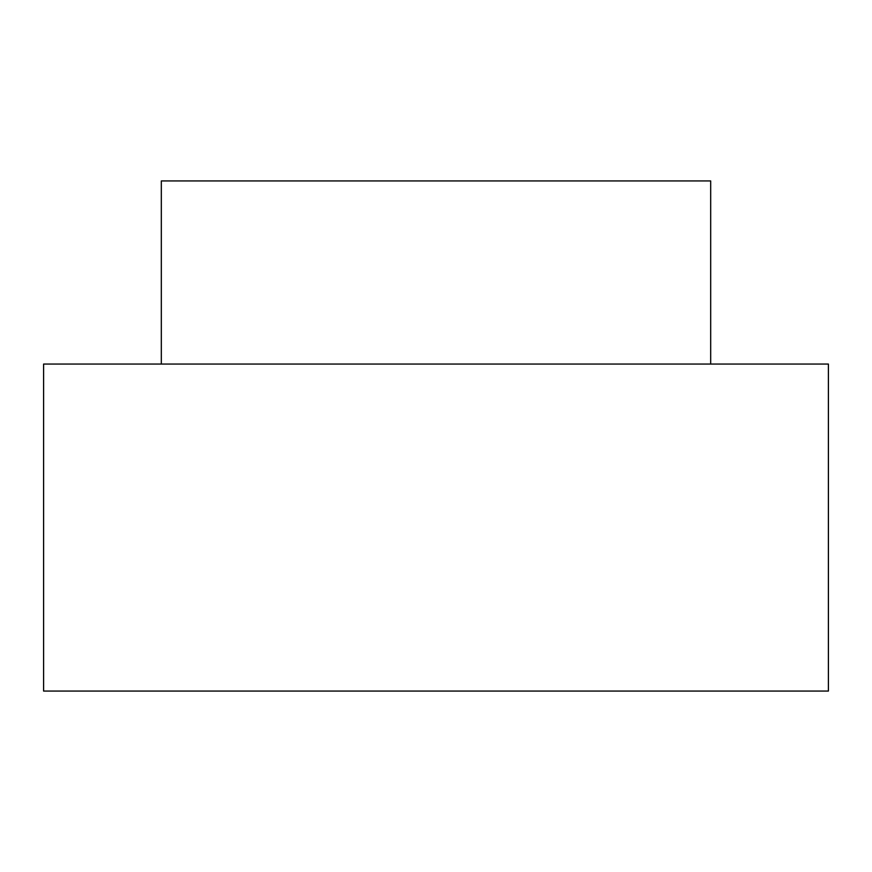 <?xml version="1.0" encoding="UTF-8"?>
<svg xmlns="http://www.w3.org/2000/svg" width="872" height="872" viewBox="0 0 872 872"><rect width="100%" height="100%" fill="white"/><g stroke="black" fill="none" stroke-linecap="round" stroke-linejoin="round"><path stroke-width="1.31" d="M161.32 180.94L710.68 180.94L161.32 180.94L161.32 364.06L161.32 180.94M43.6 364.06L828.4 364.06L43.6 364.06L43.6 691.06L828.4 691.06L43.6 691.06L43.6 364.06M710.68 364.06L710.68 180.94M828.4 691.06L828.4 364.06"/></g></svg>
